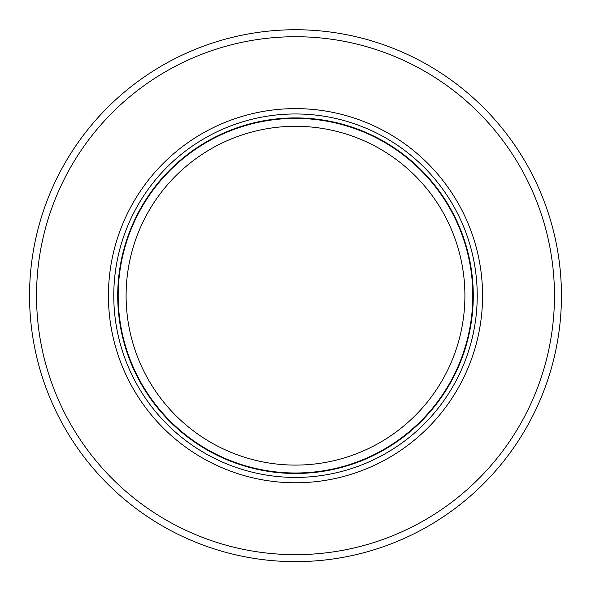 <?xml version="1.0" encoding="UTF-8"?>
<svg xmlns="http://www.w3.org/2000/svg" width="591" height="591" viewBox="0 0 591 591"><rect width="100%" height="100%" fill="white"/><g stroke="black" fill="none" stroke-linecap="round" stroke-linejoin="round"><path stroke-width="0.89" d="M375.388 445.075A169.395 169.395 0 0 1 126.105 295.692A169.395 169.395 0 0 1 375.388 146.317A169.395 169.395 0 0 1 375.388 445.075M472.8 295.692A177.3 177.3 0 0 1 199.994 445.075A177.3 177.3 0 0 1 295.5 118.392A177.3 177.3 0 0 1 472.8 295.692M295.5 108.618A187.074 187.074 0 0 0 108.426 295.692A187.074 187.074 0 0 0 295.5 482.766A187.074 187.074 0 0 0 482.574 295.692A187.074 187.074 0 0 0 295.5 108.618M554.469 295.692A258.969 258.969 0 0 1 355.221 547.68A258.969 258.969 0 0 1 36.531 295.692A258.969 258.969 0 0 1 295.5 36.723A258.969 258.969 0 0 1 554.469 295.692M413.382 534.087A265.95 265.95 0 0 1 29.55 295.692A265.95 265.95 0 0 1 295.5 29.742A265.95 265.95 0 0 1 413.382 534.087M295.5 473.472A177.78 177.78 0 0 1 117.72 295.692A177.78 177.78 0 0 1 295.5 117.912A177.78 177.78 0 0 1 473.28 295.692A177.78 177.78 0 0 1 295.5 473.472M295.5 113.967A181.725 181.725 0 0 1 477.225 295.692A181.725 181.725 0 0 1 295.5 477.417A181.725 181.725 0 0 1 113.775 295.692A181.725 181.725 0 0 1 295.5 113.967"/></g></svg>
